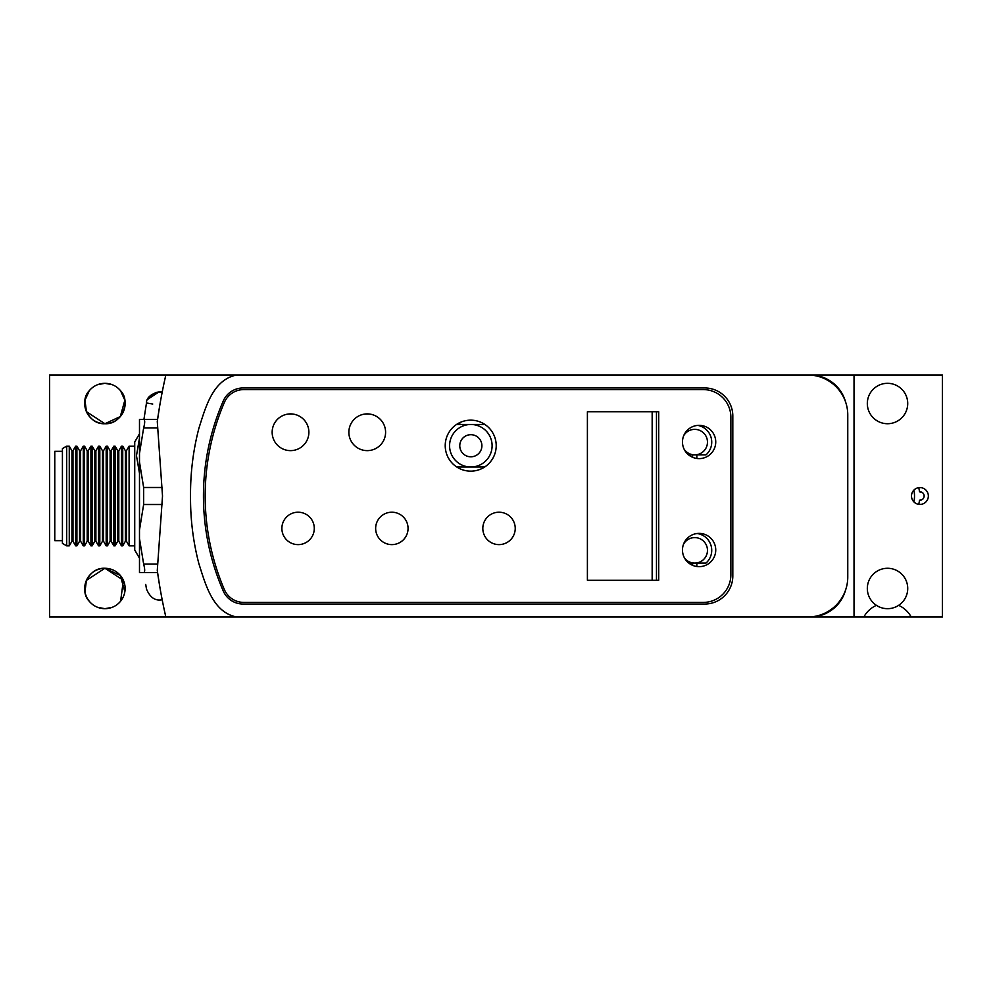 <?xml version="1.0" encoding="UTF-8"?>
<svg xmlns="http://www.w3.org/2000/svg" width="992" height="992" viewBox="0 0 992 992"><rect width="100%" height="100%" fill="white"/><g stroke="black" fill="none" stroke-linecap="round" stroke-linejoin="round"><path stroke-width="1.49" d="M845.531 401.81A36.729 36.729 0 0 0 810.166 375.001L237.795 375.001M237.795 616.999L810.166 616.999A36.729 36.729 0 0 0 845.531 590.19M236.716 375.001C212.524 379.638 205.356 408.282 198.908 428.222C193.142 450.43 190.352 473.097 190.526 496.236C190.365 519.2 193.155 541.694 198.884 563.704C205.332 583.705 212.586 612.436 236.716 616.999L807.786 616.999A39.978 39.978 0 0 0 847.763 577.022L847.763 414.978A39.978 39.978 0 0 0 807.786 375.001L165.85 375.001A540.169 540.169 0 0 0 159.799 405.257C142.625 402.318 142.625 402.318 159.799 405.257M236.716 616.999L165.85 616.999A540.169 540.169 0 0 1 159.799 586.743C142.625 589.682 142.625 589.682 159.799 586.743C142.625 589.682 142.625 589.682 159.799 586.743C142.625 589.682 142.625 589.682 159.799 586.743C142.625 589.682 142.625 589.682 159.799 586.743C142.625 589.682 142.625 589.682 159.799 586.743C142.625 589.682 142.625 589.682 159.799 586.743C142.625 589.682 142.625 589.682 159.799 586.743C142.625 589.682 142.625 589.682 159.799 586.743A540.169 540.169 0 0 1 159.427 584.586L157.282 570.474A540.169 540.169 0 0 0 165.85 616.999M223.287 591.071A21.601 21.601 0 0 0 243.09 604.029L704.729 604.029A28.086 28.086 0 0 0 732.815 575.943L732.815 416.057A28.086 28.086 0 0 0 704.729 387.971L243.09 387.971A21.601 21.601 0 0 0 223.287 400.929A237.671 237.671 0 0 0 223.287 591.071M165.85 375.001A540.169 540.169 0 0 0 157.282 421.526L159.427 407.414L157.567 419.455L139.488 419.455L139.488 462.049L143.642 487.494L162.353 487.494M157.567 572.545L143.642 572.545L157.567 572.545L159.427 584.586M162.167 599.714L161.783 597.705M162.167 392.286L162.031 392.993L162.167 392.286M157.282 421.526L162.514 496.012L157.282 570.474M146.779 403.025L152.743 404.042M699.1 533.386A16.641 16.641 0 0 0 682.471 550.014A16.641 16.641 0 0 0 699.1 566.655A16.641 16.641 0 0 0 715.74 550.014A16.641 16.641 0 0 0 699.1 533.386M730.868 417.248A27.652 27.652 0 0 0 703.216 389.583L243.834 389.583A21.179 21.179 0 0 0 224.366 402.43A237.671 237.671 0 0 0 224.366 589.57A21.179 21.179 0 0 0 243.834 602.417L703.216 602.417A27.652 27.652 0 0 0 730.868 574.752L730.868 417.248M699.1 425.345A16.641 16.641 0 0 0 682.471 441.986A16.641 16.641 0 0 0 699.1 458.614A16.641 16.641 0 0 0 715.74 441.986A16.641 16.641 0 0 0 699.1 425.345M470.716 420.162A25.494 25.494 0 0 0 445.222 445.656A25.494 25.494 0 0 0 470.716 471.15A25.494 25.494 0 0 0 496.211 445.656A25.494 25.494 0 0 0 470.716 420.162M290.52 413.9A18.364 18.364 0 0 0 272.155 432.264A18.364 18.364 0 0 0 290.52 450.628A18.364 18.364 0 0 0 308.884 432.264A18.364 18.364 0 0 0 290.52 413.9M391.852 512.207A16.207 16.207 0 0 0 375.646 528.414A16.207 16.207 0 0 0 391.852 544.62A16.207 16.207 0 0 0 408.059 528.414A16.207 16.207 0 0 0 391.852 512.207M298.084 512.207A16.207 16.207 0 0 0 281.877 528.414A16.207 16.207 0 0 0 298.084 544.62A16.207 16.207 0 0 0 314.29 528.414A16.207 16.207 0 0 0 298.084 512.207M499.026 512.207A16.207 16.207 0 0 0 482.819 528.414A16.207 16.207 0 0 0 499.026 544.62A16.207 16.207 0 0 0 515.232 528.414A16.207 16.207 0 0 0 499.026 512.207M367.226 413.9A18.364 18.364 0 0 0 348.862 432.264A18.364 18.364 0 0 0 367.226 450.628A18.364 18.364 0 0 0 385.59 432.264A18.364 18.364 0 0 0 367.226 413.9M587.4 580.27L658.7 580.27L658.7 411.73L587.4 411.73L587.4 580.27M62.422 451.335L54.771 451.335L54.771 540.665L62.422 540.665M66.675 545.848L62.422 543.393L62.422 448.607L66.675 446.152L66.675 545.848L69.266 545.848L69.266 446.152L71.932 450.752L71.932 541.248L69.266 545.848M71.932 450.752L72.986 450.752L72.986 541.248L75.64 545.848L75.64 446.152L76.905 446.152L76.905 545.848L75.64 545.848M76.905 446.152L79.571 450.752L79.571 541.248L76.905 545.848M79.571 450.752L80.612 450.752L80.612 541.248L83.278 545.848L83.278 446.152L84.543 446.152L84.543 545.848L83.278 545.848M87.197 541.248L88.251 541.248L88.251 450.752L87.197 450.752L87.197 541.248L84.543 545.848M90.917 545.848L90.917 446.152L92.182 446.152L92.182 545.848L90.917 545.848L88.251 541.248M94.835 541.248L95.889 541.248L95.889 450.752L94.835 450.752L94.835 541.248L92.182 545.848M98.555 545.848L98.555 446.152L99.82 446.152L99.82 545.848L98.555 545.848L95.889 541.248M102.474 541.248L103.528 541.248L103.528 450.752L102.474 450.752L102.474 541.248L99.82 545.848M106.181 545.848L106.181 446.152L107.458 446.152L107.458 545.848L106.181 545.848L103.528 541.248M110.112 541.248L111.166 541.248L111.166 450.752L110.112 450.752L110.112 541.248L107.458 545.848M113.82 545.848L113.82 446.152L115.097 446.152L115.097 545.848L113.82 545.848L111.166 541.248M117.75 541.248L118.804 541.248L118.804 450.752L117.75 450.752L117.75 541.248L115.097 545.848M121.458 545.848L121.458 446.152L122.735 446.152L122.735 545.848L121.458 545.848L118.804 541.248M125.389 541.248L126.443 541.248L126.443 450.752L125.389 450.752L125.389 541.248L122.735 545.848M126.443 541.248L129.096 545.848L129.096 446.152L134.726 446.152M139.488 558.211L134.726 549.977L134.726 442.023L139.488 433.789M139.488 438.08L136.474 455.7L139.488 473.308M156.897 427.961L143.642 427.961L139.488 453.418M162.353 504.506L143.642 504.506L139.488 529.951L139.488 538.582L143.642 564.039L156.897 564.039M143.642 564.039C145.03 569.42 145.03 572.26 143.642 572.545L139.488 572.545L139.488 538.582M139.488 529.951L139.488 462.049M143.642 427.961C145.03 422.58 145.03 419.74 143.642 419.455M143.642 504.506L143.642 487.494M459.78 422.629L459.78 424.477M484.927 424.477L456.518 424.477M492.106 445.743A21.266 21.266 0 0 0 470.84 424.477A21.266 21.266 0 0 0 449.574 445.743A21.266 21.266 0 0 0 470.84 467.009A21.266 21.266 0 0 0 492.106 445.743A21.266 21.266 0 0 0 470.84 424.477A21.266 21.266 0 0 0 449.574 445.743A21.266 21.266 0 0 0 470.84 467.009A21.266 21.266 0 0 0 492.106 445.743M484.642 467.009L456.791 467.009M481.901 445.743A11.061 11.061 0 0 0 470.84 434.694A11.061 11.061 0 0 0 459.78 445.743A11.061 11.061 0 0 0 470.84 456.804A11.061 11.061 0 0 0 481.901 445.743M683.5 544.261A12.76 12.76 0 0 1 707.47 550.337A12.76 12.76 0 0 1 684.505 557.988M697.128 533.498A17.013 17.013 0 0 1 705.969 563.096L688.82 563.096M696.843 563.096L696.843 566.494M692.59 563.096L692.59 565.328M696.843 565.229L696.843 564.374M683.724 435.637A12.76 12.76 0 0 1 707.47 442.122A12.76 12.76 0 0 1 684.158 449.277M697.835 425.394A17.013 17.013 0 0 1 705.969 454.882L688.597 454.882M696.843 454.882L696.843 458.465M692.59 454.882L692.59 457.287M696.843 457.002L696.843 456.159M656.481 580.27L656.481 411.73M652.166 580.27L652.166 411.73M922.709 492.826L919.522 491.809A32.277 32.277 0 0 0 918.704 487.667M918.704 504.333A32.277 32.277 0 0 0 919.522 500.191A4.216 4.216 0 0 0 924.147 496A4.216 4.216 0 0 0 919.522 491.809M919.522 500.191L921.928 499.708M887.518 383.321A20.2 20.2 0 0 0 867.318 403.521A20.2 20.2 0 0 0 887.518 423.72A20.2 20.2 0 0 0 907.717 403.521A20.2 20.2 0 0 0 887.518 383.321M874.634 387.971A20.2 20.2 0 0 0 887.518 423.72M887.518 568.28A20.2 20.2 0 0 0 876.407 605.343A20.2 20.2 0 0 0 906.874 582.676A20.2 20.2 0 0 0 887.518 568.28M942.4 616.999L942.4 375.001L854.025 375.001L854.025 616.999L942.4 616.999M810.166 616.999L854.025 616.999M854.025 375.001L810.166 375.001M863.821 616.999A27.007 27.007 0 0 1 876.407 605.343M911.214 616.999A27.007 27.007 0 0 0 898.628 605.343M919.931 487.568A8.432 8.432 0 0 0 911.499 496A8.432 8.432 0 0 0 919.931 504.432A8.432 8.432 0 0 0 928.351 496A8.432 8.432 0 0 0 919.931 487.568M84.99 591.79L86.403 580.37L104.916 568.28C87.78 567.188 78.653 590.91 89.317 601.313L87.941 599.441M89.317 601.313A20.2 20.2 0 0 0 92.02 604.029A20.2 20.2 0 0 1 89.317 601.313M97.613 607.315L104.916 608.679L112.158 607.34L104.916 608.679L97.7 607.352L104.916 608.679L112.121 607.352M124.843 591.79L120.305 575.447L104.916 568.28L123.392 580.32L120.59 601.214M99.981 383.941L104.656 383.321M124.843 400.247L120.305 416.566L104.916 423.72L86.44 411.692L84.977 400.272L89.243 390.774M120.528 390.699L124.843 400.21M108.14 383.582L112.121 384.648M177.729 375.001L49.6 375.001L49.6 616.999L177.729 616.999M97.7 384.648L104.904 383.321L112.146 384.66L104.916 383.321L97.687 384.66L104.916 383.321A20.2 20.2 0 0 0 84.717 403.521A20.2 20.2 0 0 0 104.916 423.72C122.14 424.762 131.118 401.128 120.516 390.687A20.2 20.2 0 0 0 117.8 387.971A20.2 20.2 0 0 1 120.516 390.687M112.133 384.648L104.916 383.321A20.2 20.2 0 0 1 125.116 403.521A20.2 20.2 0 0 1 104.916 423.72C87.668 424.774 78.703 401.053 89.317 390.687A20.2 20.2 0 0 1 92.02 387.971M120.54 601.276L121.88 599.441M97.675 607.34L104.916 608.679A20.2 20.2 0 0 0 125.116 588.479A20.2 20.2 0 0 0 104.916 568.28A20.2 20.2 0 0 0 84.717 588.479A20.2 20.2 0 0 0 104.916 608.679M913.868 490.135A26.995 26.995 0 0 1 913.868 501.865M145.712 584.35L146.481 589.025C150.04 597.519 155.223 601.102 162.006 599.751C155.223 601.102 150.04 597.519 146.481 589.025C150.04 597.519 155.223 601.102 162.006 599.751L160.902 599.912L162.006 599.751C155.223 601.102 150.04 597.519 146.481 589.025C150.04 597.519 155.223 601.102 162.006 599.751C155.223 601.102 150.04 597.519 146.481 589.025C150.04 597.519 155.223 601.102 162.006 599.751C155.223 601.102 150.04 597.519 146.481 589.025M155.434 392.646L161.944 392.237M161.981 392.249L162.006 392.249C160.382 390.513 146.109 394.419 146.481 402.975C146.109 394.419 160.382 390.513 162.006 392.262L161.857 392.224M143.927 419.455L146.481 402.975M158.174 392.076L147.647 399.379L158.807 392.026M147.647 399.379L156.686 392.311L147.647 399.379L149.098 397.073L147.647 399.379L157.319 392.187M160.22 392.026L161.002 392.1M161.064 392.1L161.733 392.2M71.932 541.248L72.986 541.248M79.571 541.248L80.612 541.248M129.096 545.848L134.726 545.848M126.443 450.752L129.096 446.152M125.389 450.752L122.735 446.152M118.804 450.752L121.458 446.152M117.75 450.752L115.097 446.152M111.166 450.752L113.82 446.152M110.112 450.752L107.458 446.152M103.528 450.752L106.181 446.152M102.474 450.752L99.82 446.152M95.889 450.752L98.555 446.152M94.835 450.752L92.182 446.152M88.251 450.752L90.917 446.152M87.197 450.752L84.543 446.152M80.612 450.752L83.278 446.152M72.986 450.752L75.64 446.152M66.675 446.152L69.266 446.152"/></g></svg>

